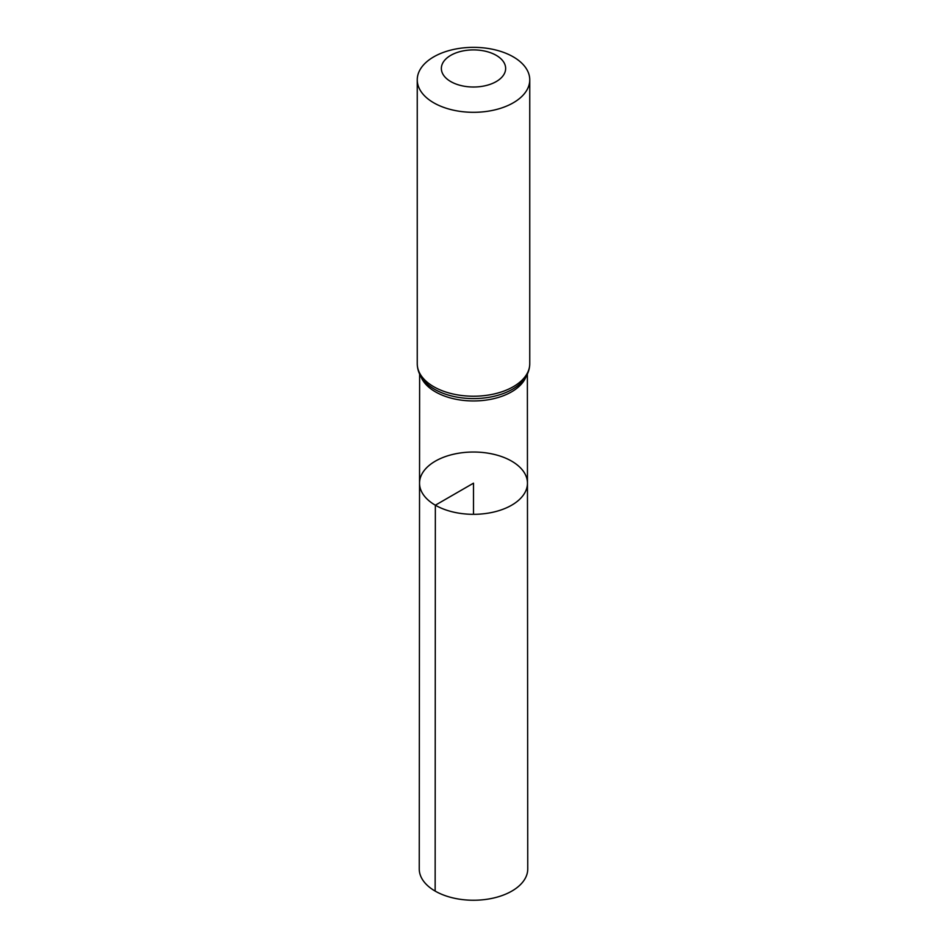 <?xml version="1.0" encoding="UTF-8"?>
<svg xmlns="http://www.w3.org/2000/svg" width="947" height="947" viewBox="0 0 947 947"><rect width="100%" height="100%" fill="white"/><g stroke="black" fill="none" stroke-linecap="round" stroke-linejoin="round"><path stroke-width="1.42" d="M435.348 505.201A53.955 31.144 180 0 1 419.545 483.159A53.955 31.144 180 0 1 473.5 452.027A53.955 31.144 180 0 1 527.455 483.159A53.955 31.144 180 0 1 494.156 511.948A53.955 31.144 180 0 1 435.348 505.201A53.955 31.144 180 0 1 419.545 483.159L419.249 868.92A54.251 31.322 180 0 0 435.147 891.08A54.251 31.322 180 0 0 494.275 897.863A54.251 31.322 180 0 0 527.751 868.92L527.455 483.159A53.955 31.144 180 0 1 494.156 511.948A53.955 31.144 180 0 1 435.348 505.201M450.772 81.584A32.151 18.561 180 0 1 465.178 50.534A32.151 18.561 180 0 1 504.55 73.262A32.151 18.561 180 0 1 450.772 81.584M433.726 102.797A56.252 32.482 180 0 1 417.248 79.832A56.252 32.482 180 0 1 473.5 47.35A56.252 32.482 180 0 1 529.752 79.832A56.252 32.482 180 0 1 495.032 109.84A56.252 32.482 180 0 1 433.726 102.797M473.5 514.316L473.5 483.171L435.348 505.201L435.147 891.08M526.189 376.314A53.861 31.097 180 0 1 488.794 399.67A53.861 31.097 180 0 1 435.407 391.833A53.861 31.097 180 0 1 420.811 376.314M433.726 386.707A56.252 32.482 180 0 1 417.248 363.743C417.39 370.893 420.29 377.249 425.961 382.837A55.056 31.784 180 0 0 434.566 389.276A55.056 31.784 180 0 0 521.039 382.837C526.71 377.249 529.61 370.893 529.752 363.743A56.252 32.482 180 0 1 495.032 393.751A56.252 32.482 180 0 1 433.726 386.707M419.628 374.101L419.545 483.159M527.372 374.101L527.455 483.159M417.248 79.832L417.248 363.743M529.752 79.832L529.752 363.743"/></g></svg>
